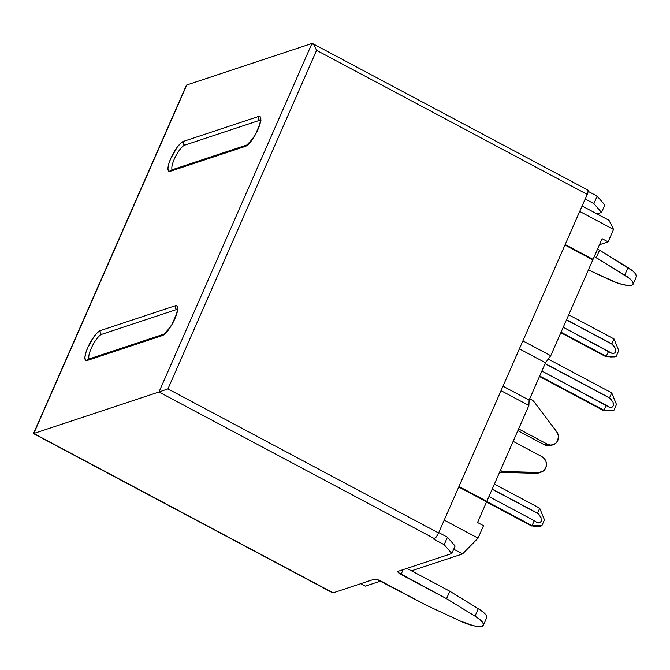 <?xml version="1.0" encoding="UTF-8"?>
<svg xmlns="http://www.w3.org/2000/svg" width="670" height="670" viewBox="0 0 670 670"><rect width="100%" height="100%" fill="white"/><g stroke="black" fill="none" stroke-linecap="round" stroke-linejoin="round"><path stroke-width="1" d="M500.256 470.608L503.689 471.521L501.185 472.35L536.218 473.305L501.185 472.35A8.45 7.831 71.7 0 1 499.636 472.149L501.185 472.35L503.689 471.521L538.722 472.476L542.901 471.303L545.757 467.911L546.46 464.762L545.966 461.513L544.35 458.657L541.846 456.622L513.153 441.354L541.846 456.622A8.45 7.831 -108.3 0 1 545.757 467.911A8.45 7.831 -108.3 0 1 541.226 472.107A8.45 7.831 -108.3 0 1 538.722 472.476L536.218 473.305L538.404 473.037M556.653 431.631A8.45 7.831 -108.3 0 1 557.775 440.533A8.45 7.831 -108.3 0 1 553.244 444.729A8.45 7.831 -108.3 0 1 547.315 444.177L518.622 428.901L547.315 444.177L544.811 445.006L547.315 444.177L550.313 445.073L553.353 444.687L555.974 443.096L557.775 440.533L558.42 435.969L556.653 431.631L534.208 401.992L531.427 399.596L529.652 398.91A8.45 7.831 -108.3 0 1 534.208 401.992L556.653 431.631M633.125 284.113L636.399 276.643A21.122 5.519 -156.3 0 0 628.008 267.623L624.733 275.094A21.122 5.519 23.7 0 1 633.125 284.113A21.122 5.519 23.7 0 1 631.743 285.185L628.175 285.462L622.941 284.608L616.643 282.698L588.402 269.935L610.01 279.976A21.122 5.519 23.7 0 0 631.743 285.185L633.225 283.795L632.447 281.45L629.499 278.435L596.25 257.64L599.533 250.17L632.781 270.973L635.721 273.988L636.383 276.693M592.824 259.859L550.748 355.711L545.514 362.763L529.124 400.107L528.89 405.501L486.822 501.353L486.11 501.587L486.822 501.353L458.967 486.52L486.822 501.353L528.89 405.501L501.034 390.677L528.89 405.501L529.124 400.107L503.003 386.205L529.124 400.107L545.514 362.763L519.392 348.861L545.514 362.763L550.748 355.711L522.893 340.888L550.748 355.711L592.824 259.859L564.969 245.036L592.824 259.859M486.596 501.847L477.534 522.508L486.596 501.847L458.741 487.023L486.596 501.847M444.21 520.129L478.053 538.144L483.514 525.699L477.534 522.508L483.514 525.699L478.053 538.144L462.576 553.914L453.724 549.199L462.576 553.914L478.053 538.144L444.21 520.129M597.037 213.939L609.013 220.313L597.037 213.939L601.543 212.449L604.826 204.978L597.163 196.142L588.134 191.344L597.163 196.142L604.826 204.978L601.543 212.449L597.037 213.939L582.104 205.992L597.037 213.939M602.112 238.704L593.042 259.365L592.33 259.6L593.042 259.365L602.112 238.704L608.1 241.895L613.561 229.441L579.718 211.427L613.561 229.441L609.013 220.313L613.561 229.441L608.1 241.895L602.112 238.704M585.186 198.982L593.88 203.613L597.163 196.142L593.88 203.613L601.543 212.449L593.88 203.613L585.186 198.982M565.187 244.542L593.042 259.365L565.187 244.542M311.969 43.475L312.932 43.793L311.969 43.475L158.974 392L434.386 538.605L433.39 538.94L444.168 544.677L433.39 538.94L434.386 538.605L158.974 392L33.785 433.498L186.779 84.973L311.969 43.475L186.779 84.973L33.785 433.498L158.974 392L311.969 43.475L314.146 45.208L316.575 50.334L587.196 194.392L438.574 532.96L167.952 388.91L316.575 50.334L587.196 194.392L588.159 191.059L587.381 190.071M597.539 249.114L599.533 250.17L597.539 249.114M486.78 617.388L486.01 615.052L483.062 612.028L478.288 608.687L449.813 591.233L411.497 570.84L449.813 591.233L446.538 598.704L398.231 572.49L398.248 571.275L451.831 553.512L444.168 544.677L447.443 537.206L438.75 532.575L447.443 537.206L455.106 546.042L451.831 553.512L455.106 546.042L447.443 537.206L444.168 544.677L451.831 553.512L398.248 571.275A5.636 1.474 23.7 0 0 397.88 571.56L397.888 571.535A5.636 1.474 23.7 0 0 401.037 574.483L403.156 569.642L401.037 574.483L446.538 598.704L475.013 616.157L446.538 598.704L449.813 591.233L478.288 608.687L475.013 616.157L478.288 608.687A21.122 5.519 -156.3 0 1 486.688 617.707L483.405 625.177A21.122 5.519 23.7 0 1 460.29 621.04L473.229 625.663L478.464 626.525L482.023 626.249L483.506 624.859L482.727 622.514L479.787 619.499L475.013 616.157A21.122 5.519 23.7 0 1 483.405 625.177M89.202 358.919A14.087 3.785 118 0 1 92.359 345.963A14.087 3.785 118 0 1 101.647 334.364L176.763 309.465L101.647 334.364A2.814 2.613 -108.3 0 1 100.349 330.603L175.456 305.704L177.257 306.073L177.785 308.669L176.964 313.083L171.947 324.514L165.147 333.677L162.349 335.578L87.234 360.477L85.433 360.1L84.906 357.504L85.727 353.09L87.778 347.529L94.177 336.382L97.552 332.496L100.349 330.603A16.901 4.539 -62 0 0 87.778 347.529A16.901 4.539 -62 0 0 87.234 360.477A2.814 2.613 -108.3 0 1 90.718 359.262M172.257 169.719A14.087 3.785 118 0 1 175.414 156.763A14.087 3.785 118 0 1 184.702 145.164L259.818 120.265L184.702 145.164A2.814 2.613 -108.3 0 1 183.404 141.395L258.511 116.496L260.312 116.873L260.839 119.461L260.019 123.875L255.002 135.315L248.202 144.477L245.404 146.37L170.289 171.269L168.488 170.9L167.961 168.304L168.781 163.89L170.833 158.329L177.232 147.182L180.599 143.296L183.404 141.395A16.901 4.539 -62 0 0 170.833 158.329A16.901 4.539 -62 0 0 170.289 171.269A2.814 2.613 -108.3 0 1 173.773 170.054M33.785 433.498L333.149 592.85L374.212 579.24L377.026 579.517L426.505 605.345L460.29 621.04L426.505 605.345L381.004 581.125A5.636 1.474 23.7 0 0 374.212 579.24L333.149 592.85L33.785 433.498M314.146 45.208L316.575 50.334L167.952 388.91L158.974 392L167.952 388.91L438.574 532.96A5.636 1.516 -62 0 1 434.386 538.605L436.446 536.678L438.574 532.96L587.196 194.392A5.636 1.516 -62 0 0 587.841 190.079L312.605 43.575M332.546 592.724L333.149 592.85A5.636 1.516 -62 0 1 332.689 592.841L33.5 433.591L186.319 85.45M360.845 583.67L365.426 586.116L380.795 581.016L365.426 586.116L360.845 583.67M406.908 568.403L411.497 570.84L462.576 553.914L411.497 570.84L406.908 568.403M594.265 256.585L624.733 275.094L628.008 267.623L599.533 250.17L596.25 257.64L594.265 256.585M599.457 244.759L608.1 241.895L599.457 244.759M517.851 430.659L544.811 445.006L517.851 430.659M550.849 445.525L547.809 445.902L544.811 445.006A8.45 7.831 71.7 0 0 550.74 445.558L553.244 444.729M541.226 472.107L538.722 472.945A8.45 7.831 71.7 0 1 536.218 473.305L538.722 472.476L503.689 471.521A8.45 7.831 -108.3 0 1 500.306 470.633M186.763 84.973L186.21 85.793M177.918 309.481L177.307 308.878C178.404 306.835 175.875 319.858 169.535 328.149L163.857 334.179L88.725 359.078A2.814 2.613 71.7 0 0 87.234 360.477L162.349 335.578A2.814 2.613 -108.3 0 1 163.857 334.179A2.814 2.613 71.7 0 0 162.349 335.578A16.901 4.539 -62 0 0 174.912 318.644A16.901 4.539 -62 0 0 175.456 305.704L100.349 330.603A2.814 2.613 71.7 0 0 101.647 334.364M176.763 309.465A2.814 2.613 -108.3 0 1 175.456 305.704A2.814 2.613 71.7 0 0 176.763 309.465M260.973 120.282L260.362 119.67C261.459 117.627 258.93 130.658 252.59 138.95L246.912 144.971L171.796 169.87A2.814 2.613 71.7 0 0 170.289 171.269L245.404 146.37A2.814 2.613 -108.3 0 1 246.912 144.971A2.814 2.613 71.7 0 0 245.404 146.37A16.901 4.539 -62 0 0 257.967 129.444A16.901 4.539 -62 0 0 258.511 116.496L183.404 141.395A2.814 2.613 71.7 0 0 184.702 145.164M259.818 120.265A2.814 2.613 -108.3 0 1 258.511 116.496A2.814 2.613 71.7 0 0 259.818 120.265M614.13 346.156L612.455 344.413L566.46 319.925L612.455 344.413L566.519 319.791L611.819 343.903L614.005 338.92L618.753 350.536L614.005 338.92L568.704 314.808L614.005 338.92L611.819 343.903L615.311 348.199L615.529 351.951L614.549 353.09L612.991 353.475L611.107 353.048L608.544 351.373L606.358 356.348L561.058 332.236L606.157 356.415L560.991 332.379L605.956 356.716L614.968 356.859L610.404 356.951M615.311 348.199L615.797 350.234L615.529 351.951L614.549 353.09L612.991 353.475L610.429 352.722M611.107 353.048L563.244 327.253L608.544 351.373L606.157 356.415M618.753 350.536L616.149 356.465L606.358 356.348L616.149 356.465L618.753 350.536M494.393 484.092L539.693 508.212L494.393 484.092M492.207 489.075L537.507 513.187L539.693 508.212L544.442 519.828L539.693 508.212L537.507 513.187L492.207 489.075M539.819 515.439L538.144 513.697L492.149 489.217L537.507 513.187L541 517.483L541.218 521.243L540.238 522.382L538.68 522.768L536.117 522.014M536.796 522.34L534.233 520.657L536.796 522.34L540.238 522.382L541.218 521.243L541 517.483M488.932 496.545L534.233 520.657L488.932 496.545M486.571 501.428L532.047 525.64L534.233 520.657L532.047 525.64L486.571 501.428M486.37 501.495L531.846 525.699L541.837 525.749L544.442 519.828L541.837 525.749L531.846 525.699L486.37 501.495M536.092 526.243L540.656 526.143L533.161 526.193L531.846 525.699M540.656 526.143L541.837 525.749L540.656 526.143M611.852 400.091L610.169 398.349L545.095 363.709L610.169 398.349L545.162 363.567L609.541 397.838L611.727 392.863L616.467 404.479L611.727 392.863L548.253 359.078L611.727 392.863L609.541 397.838L613.025 402.134L613.251 405.894L612.263 407.033L610.705 407.419L608.821 406.991L606.258 405.308L604.072 410.291L539.693 376.021L603.879 410.358L539.635 376.155L603.67 410.66L612.681 410.794L608.125 410.894M613.025 402.134L613.519 404.178L613.251 405.894L612.263 407.033L610.705 407.419L608.142 406.665M608.821 406.991L541.879 371.038L606.258 405.308L604.072 410.291L613.871 410.409L612.681 410.794L613.871 410.409L616.467 404.479L613.871 410.409L603.879 410.358M560.84 332.714L605.889 356.691M486.529 501.998L531.578 525.975M539.484 376.498L603.603 410.626"/></g></svg>
